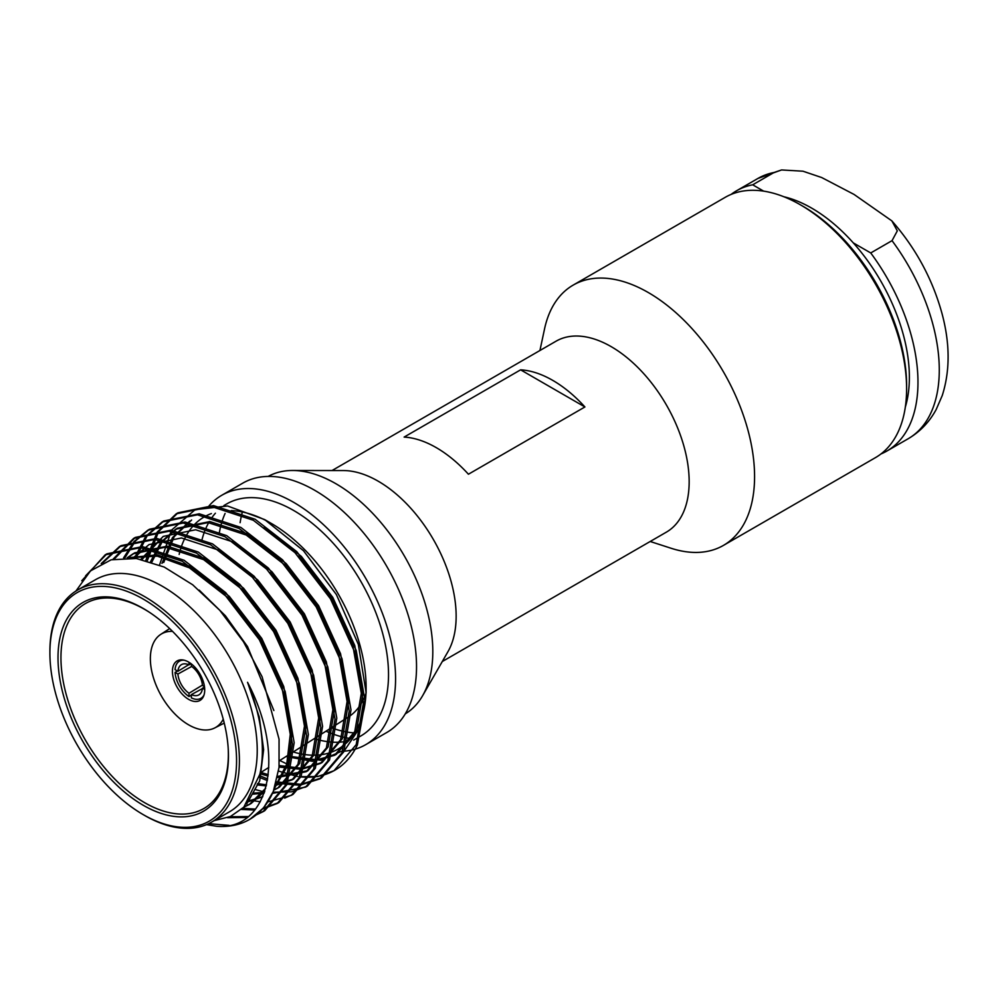 <?xml version="1.0" encoding="UTF-8"?>
<svg xmlns="http://www.w3.org/2000/svg" width="998" height="998" viewBox="0 0 998 998"><rect width="100%" height="100%" fill="white"/><g stroke="black" fill="none" stroke-linecap="round" stroke-linejoin="round"><path stroke-width="1.5" d="M188.572 699.324A22.829 13.186 60 0 1 173.664 679.201A22.829 13.186 60 0 1 177.157 660.913A22.829 13.186 60 0 1 199.987 674.087A22.829 13.186 60 0 1 199.987 700.446A22.829 13.186 60 0 1 188.572 699.324M172.542 631.372A54.029 31.2 -120 0 0 160.753 634.379A54.029 31.2 -120 0 0 161.551 696.28A54.029 31.2 -120 0 0 214.757 727.929A54.029 31.2 -120 0 0 223.253 719.221M279.59 760.601L348.252 717.088A111.402 64.321 -120 0 0 365.992 693.298M150.037 612.697A118.363 68.338 -120 0 0 86.888 602.742A118.363 68.338 -120 0 0 85.466 740.204A118.363 68.338 -120 0 0 205.226 807.706A118.363 68.338 -120 0 0 228.355 754.363A118.363 68.338 -120 0 0 228.18 748.051M228.455 756.06A120.521 69.586 60 0 1 141.18 804.051A120.521 69.586 60 0 1 58.109 652.979A120.521 69.586 60 0 1 149.376 612.261A120.521 69.586 60 0 1 228.23 748.837A120.521 69.586 60 0 1 228.455 756.06M236.563 760.738A131.986 76.21 -120 0 0 143.238 599.087A131.986 76.21 -120 0 0 49.9 652.979A131.986 76.21 -120 0 0 143.225 814.63A131.986 76.21 -120 0 0 236.563 760.738M49.9 652.979L49.9 651.332A134.006 77.37 60 0 1 77.657 589.993A134.006 77.37 60 0 1 180.912 625.896A134.006 77.37 60 0 1 239.408 760.738A134.006 77.37 60 0 1 211.651 822.09A134.006 77.37 60 0 1 144.648 815.453L143.225 814.63M211.651 822.09L229.478 811.798A134.006 77.37 -120 0 0 242.813 684.117A134.006 77.37 -120 0 0 95.484 579.701L77.657 589.993M214.171 820.63L230.438 816.514L243.836 807.157L259.879 774.248A137.624 79.453 -120 0 0 247.554 682.32C287.15 757.669 268.287 831.109 216.541 826.269A150.673 86.988 60 0 0 249.612 819.433A150.673 86.988 60 0 0 273.315 791.451L279.041 767.412L279.053 739.169L262.112 676.794L243.487 641.789L219.785 610.327L192.664 584.766L164.159 567.026L136.327 558.506L111.165 559.803L90.506 570.881L75.923 591.041M287.649 755.486A137.624 79.453 -120 0 0 290.655 756.484L315.505 760.251L336.351 754.288L356.548 730.524L363.072 692.3L354.777 645.544L332.796 597.415L301.346 556.373L264.32 526.994M191.616 520.008L174.151 536.724L163.734 562.498M279.228 765.553L302.544 768.373L322.142 762.484L342.351 738.72L348.863 700.509L340.567 653.74L318.587 605.611L286.127 563.546L248.003 534.005L209.867 521.567L177.407 528.204L162.187 541.777L151.833 562.124M260.915 772.427L268.237 774.635M277.681 776.357L307.933 770.681L328.142 746.916L334.667 708.705L326.371 661.936L304.378 613.82L271.918 571.742L233.794 542.201L195.67 529.763L163.21 536.413L142.053 559.491M257.496 783.617L266.541 784.815M275.66 784.64L293.724 778.889L313.933 755.124L320.458 716.913L312.162 670.145L290.181 622.016L257.721 579.95L219.585 550.397L181.461 537.972L149.001 544.609L133.757 558.194M253.692 793.086L264.37 792.449M273.951 789.792L279.527 787.085L299.724 763.32L306.249 725.109L297.953 678.341L275.972 630.225L243.512 588.146L205.388 558.606L167.252 546.168L134.792 552.817L127.657 557.832M249.126 800.808L262.773 796.641M274.525 788.17L287.948 764.992L292.04 733.318L283.744 686.549L261.763 638.421L229.303 596.355L191.179 566.802L157.347 554.851L127.208 557.832M244.298 806.671L251.109 803.49L264.807 791.152M273.864 710.526L247.554 646.629L225.411 615.791L199.163 590.08M246.693 803.989L259.68 780.935L263.634 749.71L259.293 717.175L247.554 682.32M265.668 788.27L249.338 804.513L243.762 807.22M128.243 557.845L157.297 556.148L189.395 567.837L227.532 597.378L259.991 639.444L281.972 687.572L290.268 734.341L286.738 764.144L274.999 786.773M262.724 796.778L248.514 801.656M127.145 557.832L133.021 553.84L165.481 547.191L203.604 559.629L241.741 589.169L274.201 631.247L296.181 679.364L304.477 726.132L297.953 764.356L277.743 788.108L273.826 790.117M264.108 793.198L253.155 794.146M132.859 558.107L149.001 544.609M255.625 580.649L288.397 623.039L310.39 671.167L318.674 717.936L312.162 756.147L291.952 779.912L275.411 785.476M266.279 785.913L257.072 784.902M140.93 559.267L163.21 536.413M269.822 572.44L302.606 614.843L324.587 662.971L332.883 709.728L326.371 747.951L306.161 771.716L277.444 777.529M268.075 776.045L259.991 773.749M150.536 561.712L160.828 542.263L175.636 529.239L208.095 522.59L246.219 535.028L284.355 564.569L316.815 606.647L338.796 654.763L347.092 701.532L340.567 739.743L320.358 763.507L301.496 769.333L279.078 767.038M161.988 563.408L172.404 537.71L189.845 521.031M298.24 556.036L331.024 598.438L353.005 646.567L361.301 693.336L354.777 731.546L334.567 755.311L312.461 761.324L286.039 756.509M287.399 764.181L279.727 760.501M273.315 791.451L263.672 807.769L250.074 819.158M229.091 825.358L208.632 823.674M85.616 575.821L106.961 553.815L142.415 546.592L184.069 560.252L225.735 592.65L261.189 638.757L285.166 691.489L294.173 742.737L286.95 784.615L264.757 810.675L256.898 814.318M248.252 816.551L229.914 816.751M102.831 562.822L121.17 545.619L156.624 538.384L198.278 552.056L239.944 584.441L275.398 630.561L299.375 683.293L308.37 734.54L301.147 776.419L278.941 802.492L263.01 808.255M255.588 809.079L242.614 808.33M114.221 559.067L135.366 537.411L170.845 530.188L212.487 543.848L254.141 576.245L289.595 622.353L313.584 675.085L322.579 726.332L315.356 768.223L293.138 794.296L284.704 798.126M124.887 557.845L135.503 540.904L149.563 529.214L185.029 521.991L226.696 535.652L268.35 568.037L303.804 614.157L327.793 666.889L336.788 718.136L329.565 760.002L307.384 786.075L291.503 791.838L272.99 792.2M135.778 558.431L147.068 535.963L163.784 521.006L199.238 513.783L240.892 527.443L282.559 559.841L318.013 605.948L341.99 658.68L350.997 709.94L343.774 751.818L321.556 777.891L300.909 784.291L276.421 781.858M267.651 779.026L259.592 775.608M147.28 560.764L158.57 531.635L177.993 512.81L213.46 505.587L255.101 519.247L296.768 551.632L332.222 597.752L356.199 650.484L365.193 701.731L357.371 744.97A150.673 86.988 60 0 1 334.916 770.182A150.673 86.988 60 0 1 298.839 776.718L317.788 776.519L334.018 770.693L356.211 744.62L363.422 702.754L354.427 651.507L330.438 598.775L294.984 552.667L253.33 520.27L211.663 506.61L176.209 513.833L157.135 532.134L145.795 560.365M290.655 756.484L320.757 760.264L344.971 749.797L360.677 726.432L366.116 692.774L358.357 644.396L336.376 594.559L303.492 550.734L264.62 519.571L227.544 505.986L195.134 509.679L171.531 530.125L159.643 564.643M278.567 771.092L297.416 776.494M259.231 777.292L267.389 780.611M276.047 783.255L299.762 785.251L319.759 778.927L341.99 752.841L349.213 710.963L340.218 659.715L316.229 606.971L280.787 560.864L239.121 528.466L197.479 514.806L162.013 522.029L145.633 536.537L134.381 558.256M255.313 789.543L264.495 792.075M272.466 793.373L305.588 787.11L327.793 761.037L335.016 719.159L326.009 667.912L302.032 615.18L266.578 569.06L224.912 536.674L183.258 523.014L147.779 530.25L134.031 541.577L123.552 557.894M249.6 800.122L260.328 801.768M267.763 801.918L291.379 795.319L313.584 769.233L320.807 727.367L311.8 676.108L287.823 623.376L252.369 577.268L210.715 544.871L169.061 531.21L133.595 538.433L112.874 559.367M241.404 809.44L254.814 810.052M262.287 809.079L277.17 803.515L299.375 777.454L306.598 735.563L297.604 684.316L273.614 631.584L238.16 585.464L196.506 553.079L154.852 539.419L119.411 546.63L101.222 563.596M227.581 817.699L247.055 817.487M256.074 814.992L262.985 811.711L285.178 785.638L292.389 743.772L283.395 692.512L259.405 639.78L223.964 593.673L182.297 561.275L140.643 547.615L105.152 554.851L81.761 580.761M206.524 824.622L216.541 826.269M366.116 692.774L366.116 687.585A134.006 77.37 -120 0 0 271.369 523.463L264.62 519.571M268.075 521.63A134.006 77.37 -120 0 0 231.212 510.602M211.376 513.558A134.006 77.37 -120 0 0 205.925 515.978M204.365 516.827A134.006 77.37 -120 0 0 179.166 554.414M293.225 751.956A134.006 77.37 -120 0 0 338.372 748.924A134.006 77.37 -120 0 0 366.091 690.167M201.833 540.367A134.006 77.37 60 0 1 204.74 531.086M205.987 528.067A134.006 77.37 60 0 1 209.343 521.53M212.063 517.363A134.006 77.37 60 0 1 215.393 513.221M223.901 505.562L226.771 503.903A134.006 77.37 60 0 1 360.765 581.26A134.006 77.37 60 0 1 360.765 736L353.679 740.092M348.626 740.828A134.006 77.37 60 0 1 314.295 738.607M177.918 674.024A17.44 10.067 -120 0 0 189.009 693.248L189.009 696.542A21.457 12.388 60 0 1 175.062 672.378L177.918 674.024L191.678 666.464M202.432 685.102L189.009 693.248M189.009 662.298L189.009 664.88A17.44 10.067 -120 0 0 181.436 664.656A17.44 10.067 -120 0 0 177.918 671.292L175.062 669.646A21.457 12.388 60 0 1 179.366 661.212A21.457 12.388 60 0 1 184.031 660.177M188.659 664.73L177.918 671.292M189.009 664.88L191.005 663.658M204.465 686.624L202.469 685.476A17.44 10.067 -120 0 0 191.379 666.252L191.379 663.944M204.528 687.086L202.469 688.196A17.44 10.067 60 0 1 198.876 694.87A17.44 10.067 60 0 1 191.379 694.608L202.432 688.583M204.066 694.87A21.457 12.388 60 0 1 200.835 698.388A21.457 12.388 60 0 1 191.379 697.901L191.379 694.608M202.469 688.196L204.715 689.493M189.009 696.542L191.379 695.119M201.109 689.306L202.444 688.508M188.722 664.755L187.362 665.516M177.469 671.03L175.062 672.378M343.15 751.257A143.974 83.121 -120 0 0 365.755 744.633A143.974 83.121 -120 0 0 365.755 578.391A143.974 83.121 -120 0 0 221.781 495.27A143.974 83.121 -120 0 0 209.069 505.824M908.155 438.758L886.848 451.059A150.274 86.764 60 0 0 870.73 252.956L892.037 240.655L897.314 230.875L891.85 220.87C915.665 248.053 932.344 278.766 941.863 313.01C950.046 343.1 950.183 370.62 942.249 395.545L936.224 409.417C929.5 421.904 920.144 431.685 908.155 438.758A150.274 86.764 -120 0 0 892.037 240.655M886.848 451.059A150.274 86.764 60 0 1 880.947 453.965M731.097 194.423A150.274 86.764 60 0 1 736.574 190.768A150.274 86.764 60 0 1 752.692 184.805L773.999 172.504L781.559 169.947L802.966 171.207L821.703 177.544L854.051 194.435L891.85 220.87M870.73 252.956L853.302 242.888A138.123 79.74 60 0 1 905.323 407.097M763.657 191.142L752.692 184.805M803.19 206.411L800.346 204.777L803.19 206.411A146.257 84.443 60 0 1 906.608 385.552L906.608 388.833A150.274 86.764 -120 0 0 800.346 204.777A150.274 86.764 -120 0 0 725.209 197.33L573.176 285.104A150.274 86.764 -120 0 0 544.521 329.016L539.93 350.51M650.197 541.49L671.105 548.264A150.274 86.764 -120 0 0 723.45 545.395A150.274 86.764 -120 0 0 723.45 371.867A150.274 86.764 -120 0 0 573.176 285.104M723.45 545.395L875.483 457.62A150.274 86.764 -120 0 0 906.608 388.833M442.289 661.524L666.327 532.171A110.267 63.66 -120 0 0 666.327 404.851A110.267 63.66 -120 0 0 556.061 341.191L332.022 470.545M405.238 713.894A137.113 79.166 -120 0 0 422.616 695.706L447.952 651.682A110.267 63.66 -120 0 0 433.307 539.382A110.267 63.66 -120 0 0 343.374 470.557L292.589 470.482A137.113 79.166 -120 0 0 268.15 476.433M404.115 437.087A110.267 63.66 60 0 1 468.424 474.225L584.915 406.959L520.607 369.834L404.115 437.087M520.607 369.834A110.267 63.66 60 0 1 584.915 406.959M422.616 695.706A137.113 79.166 -120 0 0 404.415 556.073A137.113 79.166 -120 0 0 292.589 470.482M242.377 511.974A137.113 79.166 -120 0 0 241.716 514.544M241.204 516.752A137.113 79.166 -120 0 0 240.119 522.678M331.411 727.767A137.113 79.166 -120 0 0 354.789 732.919M225.086 513.459A137.113 79.166 -120 0 0 222.317 520.644M221.456 523.439A137.113 79.166 -120 0 0 219.223 533.431M326.009 731.185A143.974 83.121 -120 0 0 350.647 738.57M365.755 744.633L386.713 732.532A143.974 83.121 -120 0 0 386.713 566.29A143.974 83.121 -120 0 0 242.739 483.169L221.781 495.27M783.879 196.756A138.123 79.74 60 0 1 853.302 242.888M773.999 172.504A150.274 86.764 -120 0 0 757.881 178.467L736.574 190.768M214.757 727.929L224.238 723.101M160.753 634.379L169.672 628.578M268.799 767.437L260.166 772.901M336.351 754.288L334.567 755.311M322.142 762.484L320.358 763.507M177.407 528.204L175.636 529.239M307.933 770.681L306.161 771.716M293.724 778.889L291.952 779.912M279.527 787.085L277.743 788.108M134.792 552.817L133.021 553.84M251.109 803.49L249.338 804.513M249.612 819.433L250.535 818.896M262.961 811.711L264.744 810.688M277.17 803.515L278.941 802.492M291.379 795.319L293.15 794.283M305.575 787.11L307.359 786.087M319.784 778.914L321.556 777.891M333.993 770.706L334.916 770.182M105.189 554.838L106.961 553.815M119.386 546.642L121.17 545.619M133.595 538.433L135.366 537.411M147.804 530.237L149.575 529.214M162.013 522.041L163.784 521.006M176.209 513.833L177.993 512.81M200.835 698.388L203.155 697.091M179.366 661.212L181.661 659.853M757.881 178.467L781.559 169.947"/></g></svg>
